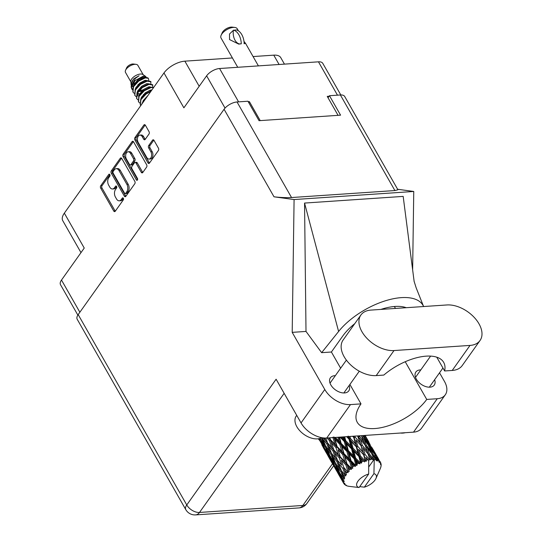 <?xml version="1.0" encoding="UTF-8"?>
<svg xmlns="http://www.w3.org/2000/svg" width="542" height="542" viewBox="0 0 542 542"><rect width="100%" height="100%" fill="white"/><g stroke="black" fill="none" stroke-linecap="round" stroke-linejoin="round"><path stroke-width="0.81" d="M149.125 159.07L150.439 158.975A4.451 2.798 -93.9 0 0 152.085 157.939A4.451 2.798 -93.9 0 0 152.173 151.679L150.859 151.767A4.451 2.798 -93.9 0 1 150.771 158.034A4.451 2.798 -93.9 0 1 149.125 159.07A4.451 2.798 -93.9 0 1 146.794 157.485L138.19 142.404A4.451 2.798 -93.9 0 1 137.58 137.749A4.451 2.798 -93.9 0 1 139.924 135.1A4.451 2.798 -93.9 0 1 142.255 136.686L143.691 139.199A1.667 1.05 -93.9 0 0 144.558 139.789A1.667 1.05 -93.9 0 0 145.175 139.402L149.009 134.003A1.667 1.05 -93.9 0 0 149.043 131.665L145.378 125.236A1.667 1.05 -93.9 0 0 144.504 124.646A1.667 1.05 -93.9 0 0 143.887 125.033L134.931 137.641A1.667 1.05 -93.9 0 0 134.897 139.985L147.966 162.891A1.667 1.05 -93.9 0 0 148.833 163.488A1.667 1.05 -93.9 0 0 149.45 163.101L158.413 150.486A1.667 1.05 -93.9 0 0 158.44 148.149L154.016 140.385A1.667 1.05 -93.9 0 0 153.142 139.789A1.667 1.05 -93.9 0 0 152.532 140.182L148.698 145.574A1.667 1.05 -93.9 0 0 148.664 147.919L150.859 151.767M137.411 180.039A1.165 0.732 -93.9 0 0 137.438 178.399L131.916 168.725A1.667 1.05 -93.9 0 1 131.95 166.38L134.497 162.803A1.667 1.05 -93.9 0 1 135.107 162.417A1.667 1.05 -93.9 0 1 135.981 163.006L141.279 172.302A1.667 1.05 -93.9 0 0 142.153 172.891A1.667 1.05 -93.9 0 0 142.77 172.505L146.604 167.105A1.667 1.05 -93.9 0 0 146.638 164.761L133.569 141.855A1.667 1.05 -93.9 0 0 132.695 141.259A1.667 1.05 -93.9 0 0 132.079 141.652L123.122 154.26A1.667 1.05 -93.9 0 0 123.088 156.597L136.374 179.897A1.165 0.732 -93.9 0 0 136.984 180.31A1.165 0.732 -93.9 0 0 137.411 180.039M134.829 181.38L121.76 158.474A1.667 1.05 -93.9 0 0 120.886 157.878A1.667 1.05 -93.9 0 0 120.277 158.264L111.313 170.879A1.667 1.05 -93.9 0 0 111.279 173.216L124.348 196.129A1.667 1.05 -93.9 0 0 125.222 196.719A1.667 1.05 -93.9 0 0 125.832 196.333L134.795 183.724A1.667 1.05 -93.9 0 0 134.829 181.38M108.759 177.681L109.802 176.211A1.165 0.732 -93.9 0 0 109.965 174.897A1.165 0.732 -93.9 0 0 109.22 174.158A1.165 0.732 -93.9 0 0 108.786 174.429L100.717 185.784A1.667 1.05 -93.9 0 0 100.69 188.128L113.752 211.034A1.667 1.05 -93.9 0 0 114.626 211.631A1.667 1.05 -93.9 0 0 115.243 211.245L123.312 199.89A1.165 0.732 -93.9 0 0 123.468 198.575A1.165 0.732 -93.9 0 0 122.722 197.837A1.165 0.732 -93.9 0 0 122.296 198.108L121.245 199.571A5.325 3.347 -93.9 0 1 119.287 200.818A5.325 3.347 -93.9 0 1 116.496 198.921L115.405 197.01A5.325 3.347 -93.9 0 1 115.514 189.517L116.557 188.047A1.165 0.732 -93.9 0 0 116.713 186.739A1.165 0.732 -93.9 0 0 115.968 185.994A1.165 0.732 -93.9 0 0 115.541 186.265L114.498 187.735A5.325 3.347 -93.9 0 1 112.533 188.975A5.325 3.347 -93.9 0 1 109.741 187.085L108.657 185.174A5.325 3.347 -93.9 0 1 108.759 177.681M232.41 57.953L184.869 61.165A16.958 8.035 150.3 0 0 163.982 72.94L64.342 213.169A16.958 8.035 150.3 0 0 62.764 220.682L80.988 252.626M64.342 213.169L84.24 248.053L61.497 280.058A10.515 4.986 150.3 0 0 60.521 284.719L77.845 315.098M340.816 94.958L322.795 63.373A10.515 4.986 150.3 0 0 318.466 61.829L219.578 68.516A10.515 4.986 150.3 0 0 206.624 75.819L183.88 107.824L163.982 72.94M279.089 64.491L273.764 55.155L253.08 56.558M273.764 55.155A16.958 8.035 -29.7 0 1 280.756 57.642L284.455 64.132M248.724 102.601L249.401 101.652L248.229 101.727M249.401 101.652L260.207 120.602M329.089 96.266L327.246 96.388L338.059 115.338M112.533 188.975L113.847 188.887A5.325 3.347 -93.9 0 0 115.812 187.647L114.498 187.735M116.625 186.502L115.812 187.647M119.287 200.818L120.602 200.723A5.325 3.347 -93.9 0 0 122.567 199.483L121.245 199.571M123.38 198.338L122.567 199.483M109.877 174.66L102.038 185.696A1.667 1.05 -93.9 0 0 102.004 188.04L115.073 210.946A1.667 1.05 -93.9 0 0 115.263 211.217M121.571 158.203L112.628 170.791A1.667 1.05 -93.9 0 0 112.594 173.128L125.663 196.041A1.667 1.05 -93.9 0 0 125.852 196.306M113.163 171.482A1.165 0.732 -93.9 0 0 113.142 173.122L124.613 193.23A1.165 0.732 -93.9 0 0 125.222 193.65A1.165 0.732 -93.9 0 0 125.656 193.379L126.753 191.827A5.325 3.347 -93.9 0 0 126.862 184.334L119.016 170.588A5.325 3.347 -93.9 0 0 116.232 168.691A5.325 3.347 -93.9 0 0 114.267 169.931L113.163 171.482M125.222 193.65L126.537 193.562A1.165 0.732 -93.9 0 0 126.97 193.284L125.656 193.379M116.232 168.691L117.546 168.603A5.325 3.347 -93.9 0 1 120.338 170.5L128.176 184.246A5.325 3.347 -93.9 0 1 128.068 191.739L126.97 193.284M137.593 179.632L124.403 156.509A1.667 1.05 -93.9 0 1 124.436 154.172L133.379 141.584M135.107 162.417L136.428 162.329A1.667 1.05 -93.9 0 1 137.295 162.918L142.6 172.207A1.667 1.05 -93.9 0 0 142.783 172.478M130.48 153.366A4.451 2.798 -93.9 0 0 128.149 151.78A4.451 2.798 -93.9 0 0 125.812 154.429A4.451 2.798 -93.9 0 0 126.421 159.084L129.45 164.395A1.667 1.05 -93.9 0 0 130.324 164.985A1.667 1.05 -93.9 0 0 130.934 164.599L133.481 161.021A1.667 1.05 -93.9 0 0 133.515 158.677L130.48 153.366L131.794 153.278A4.451 2.798 -93.9 0 0 129.463 151.692L128.149 151.78M130.324 164.985L131.638 164.897A1.667 1.05 -93.9 0 0 132.248 164.511L130.934 164.599M131.794 153.278L134.829 158.589A1.667 1.05 -93.9 0 1 134.795 160.933L132.248 164.511M139.924 135.1L141.238 135.012A4.451 2.798 -93.9 0 1 143.569 136.598L145.005 139.111A1.667 1.05 -93.9 0 0 145.195 139.375M153.826 140.114L150.012 145.486A1.667 1.05 -93.9 0 0 149.978 147.831L152.173 151.679M145.188 124.972L136.245 137.553A1.667 1.05 -93.9 0 0 136.211 139.897L149.28 162.803A1.667 1.05 -93.9 0 0 149.47 163.074M143.217 74.749L137.858 65.352A7.121 3.374 150.3 0 0 135.981 64.329L133.332 64.01A4.58 2.168 150.3 0 0 132.655 63.997A4.58 2.168 150.3 0 0 126.632 67.831L125.561 70.27A7.121 3.374 150.3 0 0 125.487 72.404L130.846 81.801M135.981 64.329A7.121 3.374 150.3 0 0 134.924 64.308A7.121 3.374 150.3 0 0 125.561 70.27M146.286 77.411L145.751 76.49L142.878 74.511A7.121 3.374 150.3 0 0 140.466 74.03A7.121 3.374 150.3 0 0 133.928 76.74A7.121 3.374 150.3 0 0 130.818 81.388L131.191 85.257M132.79 83.143A7.121 3.374 150.3 0 0 133.969 83.177A7.121 3.374 150.3 0 0 135.974 82.797M145.751 76.49L143.19 76.205L135.087 80.541L131.245 87.594L131.157 86.314L135.337 78.421L139.07 75.745L133.732 78.814L131.029 84.423M132.35 88.956L131.286 87.126M131.245 87.594L132.295 89.864M138.047 84.62L144.125 80.765M145.331 77.912A10.345 4.905 150.3 0 0 141.902 78.624L144.897 77.567L147.546 77.723L148.366 78.292L145.331 77.912L138.738 81.049L133.515 86.713L132.993 92.065L134.159 93.353M148.84 80.575L148.366 78.292M138.508 90.561L137.858 90.595M141.902 78.624L136.76 82.052L133.285 86.314L132.912 91.91M150.859 83.827L150.757 81.463L146.95 80.751L140.358 83.888L135.134 89.552L134.762 95.155M150.988 81.869L147.18 81.151L140.588 84.295L135.364 89.958L134.843 95.304L136.008 96.591M152.709 87.066L152.607 84.708L148.799 83.99L142.207 87.126L136.984 92.797L136.611 98.393M152.837 85.114L149.03 84.396L142.438 87.533L137.214 93.197L136.686 98.549L137.858 99.836M153.765 87.33L149.504 87.533L142.309 91.774L138.833 96.036L138.461 101.639M153.582 87.58L150.879 87.635L144.287 90.778L139.064 96.442L138.535 101.788L139.707 103.075M151.306 90.792L145.906 93.61L140.683 99.281L140.31 104.877M150.845 91.435L146.137 94.017L140.913 99.681L140.385 105.033L140.778 105.602M145.974 98.285L142.532 102.519L141.848 104.098M144.111 100.907L143.142 102.275M137.573 91.164L138.068 91.117M138.684 91.042L141.509 90.379M139.64 93.962L140.297 93.874M143.339 100.446L143.996 100.358M143.115 100.893L143.616 100.846M370.294 456.662L372.34 459.176A21.192 10.047 150.3 0 0 371.744 459.203A21.192 10.047 150.3 0 0 371.134 459.257L370.294 456.662L368.357 454.494L367.205 451.242L362.334 445.409L360.383 439.291L365.173 445.219L367.205 451.242M379.915 469.46L380.531 468.017A21.192 10.047 150.3 0 0 380.83 467.096L380.741 466.974M380.484 462.312A21.192 10.047 150.3 0 0 380.166 461.831L380.484 462.312A21.192 10.047 150.3 0 1 380.559 462.455L380.389 463.945L380.87 463.18A21.192 10.047 150.3 0 1 380.931 463.39L380.619 464.697L381.094 464.189A21.192 10.047 150.3 0 1 381.141 464.989L381.08 465.89A21.192 10.047 150.3 0 1 381.046 466.14L380.83 467.096M379.637 461.228A21.192 10.047 150.3 0 0 379.475 461.079L373.153 449.928L379.637 461.228L379.508 462.55L380.166 461.831M378.811 460.564A21.192 10.047 150.3 0 0 378.099 460.158L377.015 457.814L378.811 460.564L378.919 462.001L379.475 461.079M377.239 459.792A21.192 10.047 150.3 0 0 376.995 459.711L373.052 454.203L370.714 448.525L375.078 454.894L377.239 459.792L377.327 461.086L378.099 460.158M376.012 459.453A21.192 10.047 150.3 0 0 375.023 459.284L374.075 456.811L376.419 460.781L376.995 459.711M368.845 466.804L373.946 459.63L374.224 460.375L375.023 459.284M374.224 460.375L373.926 473.681A11.023 5.224 150.3 0 1 375.972 478.437L379.928 469.44M359.712 486.641L364.359 487.15A11.023 5.224 150.3 0 0 375.972 478.437M323.432 447.841L324.414 449.521M318.418 438.769L318.879 439.623L318.357 438.776M319.353 440.097L318.879 439.623M348.431 486.188L348.479 486.249A21.192 10.047 150.3 0 0 348.763 486.296L350.057 486.459M373.885 459.182A21.192 10.047 150.3 0 0 373.567 459.169L369.387 453.918L367.327 447.949L371.988 454.027L373.946 459.63M372.34 459.176L372.53 459.704L373.567 459.169M369.786 459.426A21.192 10.047 150.3 0 0 369.42 459.481L365.071 454.494L363.201 448.227L368.093 454.006L369.786 459.426L370.132 459.867L371.134 459.257M354.075 486.946L359.095 487.509L368.668 474.04L368.689 459.982L369.42 459.481M327.415 454.738L334.319 466.886M325.708 451.832L321.975 445.057L325.186 450.145L328.791 457.008L325.708 451.832M319.204 438.62L323.608 447.021L318.649 438.729M348.479 486.249L347.469 486.011A21.192 10.047 150.3 0 1 346.609 485.72L345.782 485.334A21.192 10.047 150.3 0 1 345.579 485.219L346.345 485.198L344.881 484.731A21.192 10.047 150.3 0 1 344.319 484.209L345.098 484.04L343.831 483.586A21.192 10.047 150.3 0 1 343.716 483.41L344.678 483.383L343.371 482.698L341.792 479.806L343.147 481.98L344.184 481.777L343.018 481.161L340.146 476.703L336.609 469.819L340.03 474.819L343.005 480.93L344.136 480.937L343.032 480.043L341.629 477.068L343.161 479.175L344.421 478.999L340.173 473.891L337.049 466.852L340.877 471.716L343.499 477.942L344.739 478.024L342.666 473.911L344.36 475.971L345.789 475.869L341.385 470.686L338.655 463.552L342.869 468.349L345.152 474.636L346.46 474.826L344.827 470.524L346.677 472.57L348.208 472.59L343.709 467.279L341.338 460.131L345.884 464.934L347.869 471.215L349.177 471.54L347.978 467.123L349.963 469.182L351.514 469.365L351.155 468.159L347.002 463.891L344.915 456.804L349.719 461.689L351.48 467.895L352.734 468.376L351.927 463.918L354.007 466.018L355.511 466.398L355.383 465.111L351.053 460.741L349.17 453.769L354.15 458.803L355.762 464.88L356.9 465.531L357.192 464.033L356.419 461.113L358.553 463.288L359.942 463.871L360.037 462.55L355.606 458.01L353.831 451.235L358.885 456.472L360.43 462.367L361.412 463.186L361.927 461.709L361.175 458.884L364.536 461.953L364.813 460.632L360.376 455.883L358.608 449.345L363.635 454.84L365.206 460.51L365.992 461.486L366.677 460.083L365.904 457.367L368.966 460.727M368.668 474.04A11.023 5.224 150.3 0 0 357.964 481.174A11.023 5.224 150.3 0 0 359.095 487.509M368.018 459.752A21.192 10.047 150.3 0 0 366.677 460.083M365.206 460.51A21.192 10.047 150.3 0 0 364.813 460.632M363.33 461.154A21.192 10.047 150.3 0 0 361.927 461.709M360.43 462.367A21.192 10.047 150.3 0 0 360.037 462.55M358.553 463.288A21.192 10.047 150.3 0 0 357.192 464.033M355.762 464.88A21.192 10.047 150.3 0 0 355.383 465.111M354.007 466.018A21.192 10.047 150.3 0 0 352.761 466.906M349.963 469.182A21.192 10.047 150.3 0 0 348.913 470.158M346.677 472.57A21.192 10.047 150.3 0 0 345.891 473.572M344.36 475.971A21.192 10.047 150.3 0 0 343.892 476.94M343.161 479.175A21.192 10.047 150.3 0 0 343.032 480.043M343.147 481.98A21.192 10.047 150.3 0 0 343.371 482.698M320.207 440.07L321.027 439.338M324.448 447.868L323.608 447.021M321.772 444.223L321.975 445.057M325.186 450.145L325.911 449.399M329.265 457.475L328.791 457.008M337.334 472.123L343.716 483.41M335.62 469.209L331.887 462.434L335.098 467.522L338.703 474.386L335.62 469.209M330.234 459.331L326.697 452.441L330.125 457.448L333.513 464.386L330.234 459.331M325.139 449.291L321.812 442.326L325.437 447.245L328.628 454.277L325.139 449.291M321.413 437.828L324.041 444.047L320.01 438.403M325.491 445.619L324.041 444.047M321.338 440.477L321.812 442.326M325.437 447.245L326.331 446.547M329.793 455.497L328.628 454.277M326.352 451.052L326.697 452.441M330.125 457.448L330.938 456.716M334.353 465.246L333.513 464.386M331.684 461.601L331.887 462.434M335.098 467.522L335.823 466.777M339.177 474.853L338.703 474.386M344.028 483.654L344.319 484.209M335.051 466.669L331.724 459.704L335.349 464.623L338.54 471.655L335.051 466.669M330.261 456.52L327.138 449.467L330.972 454.345L333.953 461.418L330.261 456.52M325.762 446.256L322.849 439.169L326.873 443.986L329.658 451.113L325.762 446.256M324.644 438.031L325.654 440.754L323.222 437.909M326.873 443.986L327.876 443.383L325.586 440.673M327.016 437.997L329.394 440.571L331.819 447.733L325.654 440.754M322.463 437.8L322.849 439.169M331.372 453.044L329.658 451.113M326.528 447.225L327.138 449.467M330.972 454.345L331.928 453.688L332.754 456.54L336.785 461.364L339.577 468.498L335.674 463.634L332.754 456.54M335.403 462.99L333.953 461.418M331.25 457.854L331.724 459.704M335.349 464.623L336.243 463.925M339.705 472.868L338.54 471.655M336.264 468.43L336.609 469.819M340.03 474.819L340.843 474.087M341.589 478.965L341.792 479.806M331.474 453.315L328.743 446.174L332.964 450.978L335.498 458.051L337.788 460.761L331.474 453.315M327.551 442.929L325.803 438.051M329.394 440.571L330.451 440.097L328.438 437.895M332.842 437.211L334.976 444.325L328.757 437.875M332.964 450.978L334.001 450.436L327.876 443.383L328.743 446.174M333.804 449.907L331.419 442.746L335.972 447.563L338.235 454.697L331.819 447.733M336.785 461.364L337.788 460.761L338.655 463.552M341.277 470.415L339.577 468.498M336.44 464.609L337.049 466.852M340.877 471.716L341.839 471.059L342.666 473.911M341.155 475.226L341.629 477.068M337.463 460.307L334.915 453.153L339.306 457.949L341.738 465.111L337.463 460.307L341.738 465.111M330.376 439.508L329.841 437.8M335.972 447.563L337.029 447.17L330.451 440.097L331.419 442.746M337.097 446.527L335.003 439.42L339.814 444.318L341.819 451.371L337.097 446.527L337.029 447.17L334.976 444.325M339.306 457.949L340.362 457.475L334.001 450.436L334.915 453.153M340.288 456.886L338.072 449.752L342.754 454.589L344.888 461.703L340.288 456.886L340.362 457.475L338.235 454.697M342.869 468.349L343.913 467.807L344.827 470.524M337.862 437.258L338.919 441.12L335.288 437.435M339.814 444.318L340.816 444.094L334.455 437.489M339.976 437.116L344.238 441.439L346.074 448.342L341.142 443.37L340.816 444.094L338.919 441.12M342.754 454.589L343.797 454.277L337.029 447.17L333.886 436.899L335.003 439.42M343.994 453.586L342.016 446.547L346.921 451.5L348.838 458.498L343.994 453.586L343.797 454.277L341.819 451.371M345.884 464.934L346.941 464.541L340.362 457.475L338.072 449.752M347.002 463.891L346.941 464.541L344.888 461.703M343.35 466.208L341.338 460.131M343.709 467.279L348.208 472.59M341.142 443.37L339.461 437.15M343.045 436.913L343.418 438.315L342.097 436.974M344.238 441.439L345.132 441.398L340.938 437.055M346.636 436.669L348.973 439.108L350.735 445.802L345.701 440.639L345.132 441.398L343.418 438.315M346.921 451.5L347.883 451.364L340.816 444.094L342.016 446.547M348.33 450.619L346.514 443.742L351.541 448.871L353.33 455.693L348.33 450.619L347.883 451.364L346.074 448.342M349.719 461.689L350.728 461.459L343.797 454.277L344.915 456.804M351.053 460.741L350.728 461.459L348.838 458.498M351.514 469.365L346.941 464.541L347.978 467.123M345.701 440.639L344.692 436.798M348.973 439.108L349.698 439.257L347.239 436.628M352.632 436.263L353.723 437.469L355.511 443.912L350.471 438.512L349.698 439.257L348.174 436.086M351.541 448.871L352.354 448.932L345.132 441.398L346.514 443.742M353.025 448.173L351.27 441.513L356.318 446.872L358.086 453.464L353.025 448.173L352.354 448.932L350.735 445.802M354.15 458.803L355.044 458.769L347.883 451.364L349.17 453.769M355.606 458.01L355.044 458.769L353.33 455.693M355.511 466.398L350.728 461.459L351.927 463.918M350.471 438.512L349.915 436.446M353.723 437.469L352.862 436.249M357.598 435.931L360.105 442.794L355.159 437.123L354.238 437.8L353.567 436.202M356.318 446.872L349.698 439.257L351.27 441.513M357.795 446.398L355.992 439.996L360.958 445.632L362.808 451.947L357.795 446.398L356.941 447.116L355.511 443.912M358.885 456.472L359.61 456.628L352.354 448.932L353.831 451.235M360.376 455.883L359.61 456.628L358.086 453.464M359.942 463.871L355.044 458.769L356.419 461.113M355.159 437.123L354.868 436.114M358.187 436.635L358.005 435.897M360.958 445.632L355.992 439.996M362.334 445.409L361.351 446.046L360.105 442.794M363.635 454.84L358.608 449.345M365.071 454.494L364.143 455.172L362.808 451.947M364.536 461.953L359.61 456.628L361.175 458.884M361.345 435.673L364.224 442.516L359.231 435.815M361.744 436.208L361.575 435.66M359.475 436.547L358.452 437.123L360.383 439.291M365.078 445.097L364.224 442.516M362.733 447.685L363.201 448.227M368.093 454.006L366.202 448.234M368.906 460.659L365.904 457.367M366.358 445.267L364.17 439.447L368.689 445.666L370.985 451.398L366.358 445.267L365.308 445.775L367.327 447.949M363.804 435.511L367.612 443.099L362.639 435.585M364.366 436.337L364.136 435.483M363.14 436.832L362.083 437.272L364.17 439.447M368.12 444.867L367.612 443.099M371.656 453.579L370.985 451.398M369.387 453.918L368.357 454.494L370.132 459.867M369.61 445.978L367.11 440.443L371.29 446.94L373.926 452.394L369.61 445.978L368.56 446.33M365.003 435.429L370.057 444.494L364.705 435.45M365.918 436.791L365.125 435.416L365.986 437.069M365.931 437.956L364.908 438.227M370.267 445.321L370.057 444.494M365.972 439.318L367.11 440.443M374.278 453.708L373.926 452.394M369.265 447.069L370.714 448.525M364.359 487.15L373.926 473.681M373.052 454.203L371.995 454.643L374.075 456.811M371.893 447.496L375.836 454.176L371.595 447.55M368.966 442.17L365.958 436.947M372.395 449.183L373.153 449.928M375.836 455.327L374.813 455.598M375.884 456.689L377.015 457.814M379.861 461.222L380.416 462.204M378.872 459.541L375.87 454.325M380.87 463.18L380.545 462.583M381.094 464.189L380.836 463.789M133.732 78.814L132.173 81.124L131.469 84.017M132.153 85.9L133.075 86.713M147.62 80.636L144.863 80.399L139.836 83.021L135.873 87.608L135.263 89.328M137.539 93.57L140.195 94.01M144.897 93.136L149.944 90.25M151.32 87.12L148.562 86.883L143.535 89.505L139.572 94.091L138.955 95.812M148.013 95.419L143.271 100.575L142.654 102.296M139.07 75.745L135.385 78.38M131.93 84.606L132.925 87.045M145.812 81.049L140.297 83.834L138.61 85.29M139.287 94.721L139.626 94.769M143.447 94.498L145.358 93.942M150.412 91.063L151.435 89.945M149.504 87.533L143.996 90.318L142.309 91.774M142.661 81.815L144.402 80.528M145.805 77.431L143.013 77.154L137.986 79.776L134.023 84.369L133.413 86.083M137.776 90.751L138.345 90.765M138.921 90.751L143.047 89.891M149.47 83.874L146.713 83.637L141.686 86.259L137.722 90.853L137.112 92.567M151.923 89.925L150.412 90.121L145.385 92.75L141.421 97.336L140.805 99.05M137.905 84.769L139.809 84.22M144.863 81.341L145.886 80.216M143.894 77.824L138.447 80.589L137.045 81.801M137.438 91.483L137.776 91.523M138.271 91.564L141.597 91.252M148.562 87.824L149.585 86.7M147.661 84.288L142.146 87.072L140.459 88.536M138.149 91.734L137.905 96.049M151.353 90.771L145.845 93.556L144.158 95.019M365.992 461.486L358.038 435.897M361.412 463.186L353.75 436.188M356.9 465.531L348.94 436.513M352.734 468.376L343.892 436.852M349.177 471.54L338.865 437.191M333.445 448.857L329.692 437.814M237.735 67.289L221.041 38.021A9.322 4.424 -29.7 0 1 221.136 35.223A9.322 4.424 -29.7 0 1 233.392 27.412A9.322 4.424 -29.7 0 1 234.788 27.439A9.322 4.424 -29.7 0 1 237.24 28.78L238.412 30.833M243.995 41.402L245.573 43.394L244.042 43.712M221.136 35.223L222.206 32.784A6.782 3.218 -29.7 0 1 231.122 27.1A6.782 3.218 -29.7 0 1 232.139 27.12L234.788 27.439M244.171 43.529A13.652 8.584 -93.9 0 0 236.414 29.932L233.392 30.311A10.515 6.612 86.1 0 0 240.14 44.004M233.521 30.128A13.652 8.584 86.1 0 1 241.278 43.719L241.143 43.909A10.515 6.612 86.1 0 1 241.136 43.909M241.278 43.719L238.751 44.112L229.544 39.559L229.517 33.997L233.392 30.311M360.904 315.004L343.106 340.044A26.45 16.294 35.4 0 0 344.156 356.751A26.45 16.294 35.4 0 0 376.209 375.592L383.804 375.078A42.384 20.095 150.3 0 1 443.681 362.368A42.384 20.095 150.3 0 1 444.623 370.965L452.218 370.457A26.45 16.294 35.4 0 0 462.238 365.545L480.029 340.505A26.45 16.294 35.4 0 0 474.264 317.449A26.45 16.294 35.4 0 0 446.933 304.956L370.924 310.092A26.45 16.294 35.4 0 0 360.904 315.004A26.45 16.294 35.4 0 0 361.948 331.711A26.45 16.294 35.4 0 0 394 350.552L470.009 345.417A26.45 16.294 35.4 0 0 480.029 340.505M405.206 432.706A16.958 10.447 -144.6 0 1 400.355 433.038M321.697 437.665A16.958 10.447 -144.6 0 1 296.887 426.798A16.958 10.447 -144.6 0 1 296.217 416.087L296.731 415.362M335.329 375.674A11.274 6.944 35.4 0 0 330.396 377.788A11.274 6.944 35.4 0 0 330.844 384.908A11.274 6.944 35.4 0 0 340.091 392.3A11.274 6.944 35.4 0 0 348.784 390.85A11.274 6.944 35.4 0 0 349.15 385.498M420.809 369.895A11.274 6.944 35.4 0 0 415.87 372.008A11.274 6.944 35.4 0 0 416.317 379.129A11.274 6.944 35.4 0 0 425.565 386.521A11.274 6.944 35.4 0 0 434.257 385.071A11.274 6.944 35.4 0 0 434.63 379.718M445.294 394.793L421.541 428.214A21.192 13.055 -144.6 0 1 413.512 432.15L437.258 398.722A21.192 13.055 35.4 0 0 445.294 394.793A21.192 13.055 35.4 0 0 444.454 381.405L439.542 372.801M78.177 314.604L186.76 504.961A10.515 4.986 -29.7 0 0 185.784 509.622L77.201 319.258A10.515 4.986 -29.7 0 1 78.177 314.604L224.083 109.267A10.515 4.986 -29.7 0 1 237.03 101.971L291.542 197.539C286.027 197.789 280.187 197.539 274.008 196.8L294.089 199.558L292.199 332.361L324.787 389.495A21.192 13.055 35.4 0 0 350.471 404.589L326.718 438.017L413.512 432.15M326.718 438.017A21.192 13.055 -144.6 0 1 301.04 422.916L276.108 379.217L186.76 504.961A10.515 6.477 -144.6 0 0 199.497 512.454L302.856 505.462L332.503 463.749M350.471 404.589L360.992 403.878L349.902 384.441M340.64 368.201L331.406 352.009A42.384 20.095 -29.7 0 1 331.636 351.683L342.856 335.891A42.384 20.095 -29.7 0 1 354.739 323.676M423.607 306.535A52.56 24.918 150.3 0 0 386.737 300.376A52.56 24.918 150.3 0 0 338.601 331.48L321.636 352.673L331.406 352.009M321.636 352.673L306.006 331.426L292.199 332.361M414.142 281.494L403.173 196.4L304.55 203.067L306.006 331.426M294.089 199.558L413.756 191.468L412.638 269.835M405.226 361.724L426.737 399.434L437.258 398.722M430.009 356.08L430.28 356.561M291.542 197.539L394.901 190.554L340.39 94.979L329.475 95.717L328.025 97.756M340.39 94.979A10.515 4.986 -29.7 0 1 344.726 96.523L397.93 189.795L394.901 190.554M237.03 101.971L247.945 101.232L259.042 120.683L340.572 115.168L329.475 95.717M397.618 189.253L413.756 191.468M360.992 403.878A42.384 20.095 150.3 0 0 357.28 422.333A42.384 20.095 150.3 0 0 388.783 425.633A42.384 20.095 150.3 0 0 426.737 399.434M380.884 309.421A42.384 20.095 -29.7 0 1 406.263 307.707M338.601 331.48L304.55 203.067M436.757 357.178L444.623 370.965M61.497 280.058L79.857 312.246M206.624 75.819L225.038 108.095M318.466 61.829L337.483 95.175M219.578 68.516L238.595 101.862M116.435 186.204L115.541 186.265M123.183 198.047L122.296 198.108M115.073 210.946L113.752 211.034M102.004 188.04L100.69 188.128M102.038 185.696L100.717 185.784M109.68 174.368L108.786 174.429M125.663 196.041L124.348 196.129M112.594 173.128L111.279 173.216M112.628 170.791L111.313 170.879M121.55 158.183L120.277 158.264M128.068 191.739L126.753 191.827M128.176 184.246L126.862 184.334M120.338 170.5L119.016 170.588M124.436 154.172L123.122 154.26M133.359 141.564L132.079 141.652M142.6 172.207L141.279 172.302M137.295 162.918L135.981 163.006M137.532 179.815L136.374 179.897M124.403 156.509L123.088 156.597M134.795 160.933L133.481 161.021M134.829 158.589L133.515 158.677M145.005 139.111L143.691 139.199M143.569 136.598L142.255 136.686M149.978 147.831L148.664 147.919M150.012 145.486L148.698 145.574M153.806 140.093L152.532 140.182M149.28 162.803L147.966 162.891M136.211 139.897L134.897 139.985M136.245 137.553L134.931 137.641M145.161 124.945L143.887 125.033M199.192 86.28L184.869 61.165M284.15 393.316L199.497 512.454A10.515 6.612 -93.9 0 1 195.621 514.9L298.981 507.915A10.515 6.612 -93.9 0 0 302.856 505.462A10.515 6.477 -144.6 0 0 306.84 503.511L333.655 465.774M301.04 422.916L324.787 389.495M274.008 196.8L224.083 109.267M394.38 306.508L395.477 308.432M452.218 370.457L470.009 345.417M376.209 375.592L394 350.552M132.79 91.713L133.02 92.12M134.64 94.958L134.87 95.358M136.489 98.197L136.72 98.603M138.339 101.442L138.569 101.842M140.188 104.681L140.419 105.087M328.174 456.161L333.337 465.212M354.082 486.946L350.044 486.459M338.086 473.539L343.249 482.59M137.275 81.578L136.76 82.052M258.405 65.894L245.573 43.394M359.305 371.209L343.845 392.964M442.936 368.018L429.325 387.184M430.605 356.108L415.504 377.361M346.379 360.125L330.024 383.14M423.62 306.569L416.175 287.856L414.041 281.088M298.981 507.915A10.515 10.515 0 0 0 306.84 503.511M185.784 509.622A10.515 10.515 0 0 0 195.621 514.9"/></g></svg>
